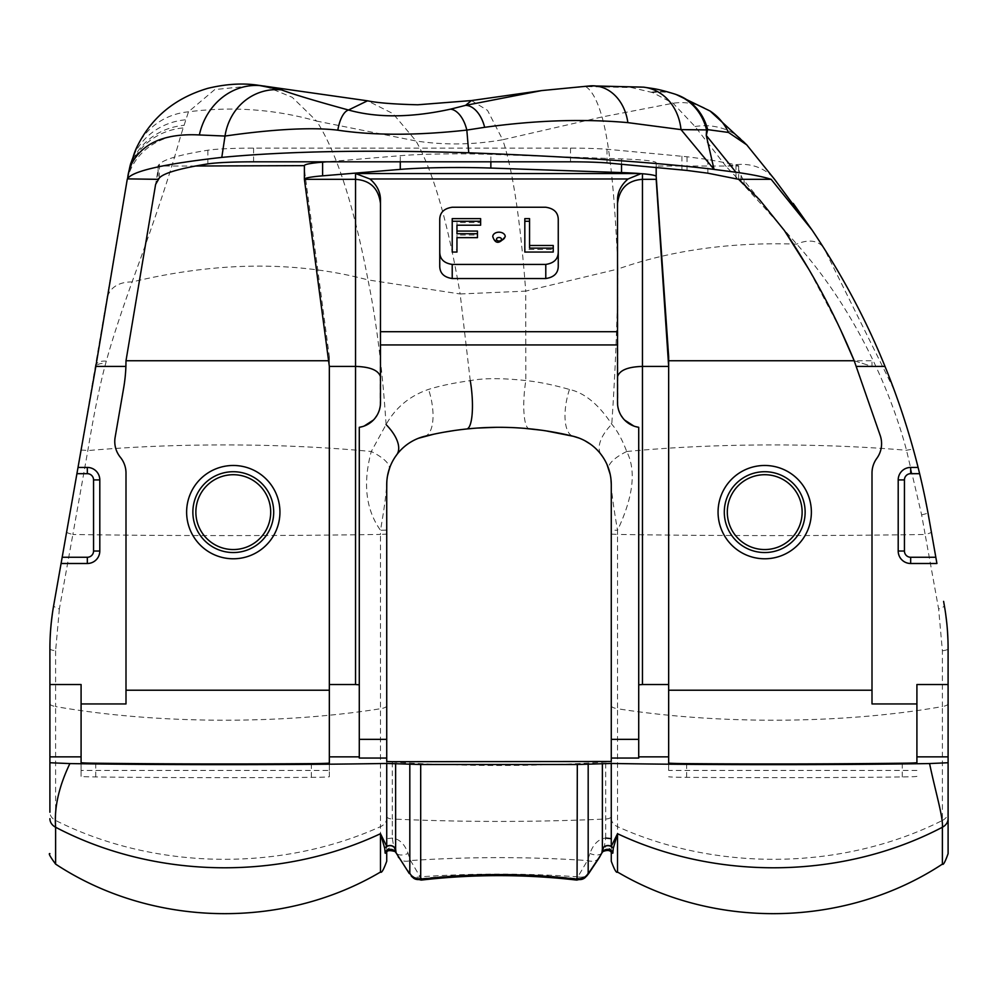 <?xml version="1.0" encoding="UTF-8"?>
<svg xmlns="http://www.w3.org/2000/svg" width="998" height="998" viewBox="0 0 998 998"><rect width="100%" height="100%" fill="white"/><g stroke="black" fill="none" stroke-linecap="round" stroke-linejoin="round"><path stroke-width="0.75" stroke-dasharray="4.99 3.74" d="M741.052 181.224L741.052 175.386L738.645 169.635L738.645 179.328L744.071 183.757L759.628 199.837L784.391 230.538M617.862 406.785L617.513 200.922M638.72 427.306L638.72 758.056M618.473 409.504L620.968 415.318M623.001 418.237L624.586 420.033M633.792 426.021L635.564 426.608M380.488 200.922L380.138 406.785M916.913 762.622L916.913 684.528M359.28 427.306L359.28 758.056M379.527 409.504L377.032 415.318M374.999 418.237L373.414 420.033M364.208 426.021L362.436 426.608M81.088 770.444L81.088 776.344A24.95 0.649 180 0 0 95.733 776.943A311.875 8.159 0 0 0 311.339 777.342A24.95 0.649 180 0 0 329.34 776.718L329.34 770.444L81.088 770.444L81.088 684.528M81.088 776.344L81.088 762.622M125.998 703.939L125.998 473.077A24.95 24.95 0 0 0 120.384 457.309A24.95 24.95 0 0 1 115.132 437.299L123.665 387.973A159.929 159.929 0 0 0 125.998 360.74L158.083 169.635L158.083 165.643L159.381 164.208C163.859 159.343 180.014 154.678 207.846 150.211A49.9 3.481 0 0 1 253.592 148.128L570.532 148.128A49.9 3.481 0 0 1 606.996 149.226L687.036 156.761L707.881 159.505L735.963 164.707L738.645 166.005L656.185 166.005L656.185 162.786A62.375 4.354 180 0 0 621.517 158.894L490.854 154.378A74.85 5.227 180 0 0 400.273 155.7L326.695 161.813M329.34 770.444L329.34 360.74L328.579 360.74M329.34 366.416L329.34 356.71L304.39 169.635L304.39 179.328M195.683 166.005L158.083 166.005M329.34 356.71L329.34 360.74M840.516 329.639L808.53 268.824M916.913 770.444L668.66 770.444L668.66 356.71M656.185 169.635L656.185 166.005M738.645 169.635L738.645 166.005M741.052 175.386A31.188 22.056 180 0 0 744.071 180.563L759.628 199.837M155.613 184.393L158.083 179.328L158.083 165.643M158.083 169.635L158.083 179.328M735.963 178.393L735.963 164.707M738.645 179.328L738.645 165.643M656.185 167.103L656.185 162.786M668.66 770.444L668.66 762.996M872.003 703.939L872.003 473.077A24.95 24.95 0 0 1 876.793 458.381A24.95 24.95 0 0 0 880.199 435.477L854.188 360.74L872.003 366.416L872.003 360.74L872.003 366.416L854.188 360.74L872.003 360.74M329.34 776.718L329.34 762.996M921.641 514.843A12.475 0.961 169.5 0 0 927.978 512.797L927.466 510.065M924.797 496.617L921.266 480.562M917.399 464.669L910.413 439.108M907.344 428.903L906.87 427.369M903.988 418.312L903.265 416.104M900.333 407.321L896.341 395.944M893.996 389.532L824.061 248.352L812.048 230.014M918.098 467.438L910.675 467.438A12.475 12.475 0 0 0 898.2 479.913L898.2 551.021A12.475 12.475 0 0 0 910.675 563.496L936.922 563.496L931.371 532.009A12.475 1.534 170 0 1 925.146 534.479L921.628 514.793L906.521 450.273C892.15 395.819 858.143 313.06 796.766 244.123C770.182 213.722 746.666 187.874 726.22 166.591A60.229 48.378 132.1 0 1 774.56 179.328M945.68 614.094L943.597 601.37M258.083 85.229L214.757 89.558L188.472 111.813L180.925 135.054C172.604 164.682 161.115 202.606 132.073 281.972C120.508 314.32 111.913 340.717 106.299 361.164L105.651 363.522C99.675 385.69 93.737 414.706 87.836 450.585L72.854 534.479A311.875 8.732 180 0 0 380.488 534.417L380.488 530.287C365.792 509.554 362.723 483.294 371.281 451.508L386.076 424.574C395.52 407.633 409.679 395.907 428.554 389.395C439.744 385.864 453.641 382.945 470.258 380.65C483.494 378.03 502.006 378.005 525.834 380.575C538.271 381.81 552.817 384.766 569.471 389.457C584.541 392.8 598.65 404.402 611.774 424.225C617.238 430.487 622.216 439.582 626.719 451.508C636.412 470.545 633.343 496.792 617.513 530.287L617.513 534.417A311.875 8.732 180 0 0 925.146 534.479L938.631 608.992A12.475 2.944 170 0 0 944.308 605.399M626.719 451.495A37.425 12.138 -18.2 0 0 608.755 469.085M611.275 484.679L611.275 484.729C611.549 492.501 613.62 507.683 617.513 530.287L611.275 530.088L611.275 861.237M609.865 472.952L610.564 476.37M610.626 476.695L611.1 480.549M603.279 457.633L605.062 460.614M605.175 460.827L607.009 464.532M579.302 438.159L584.791 440.667M590.329 444.098L595.868 448.676M596.143 448.95L601.208 454.676A37.425 18.713 -37 0 1 611.774 424.225C615.429 370.071 617.463 318.35 617.874 269.061C671.068 250.273 730.698 241.965 796.766 244.123A38.174 23.678 131.5 0 1 824.061 248.352L812.285 230.363M726.22 166.591L695.02 126.521L673.064 103.243L652.692 92.589A57.697 52.033 116.3 0 1 676.245 94.548M695.02 126.521A62.126 55.239 142.6 0 1 746.741 144.86M652.692 92.589L631.372 87.537L585.614 86.564A47.018 37.6 96.2 0 1 590.492 85.853M651.532 92.165A57.522 51.933 116.3 0 1 674.735 94.037M185.254 119.835A66.105 62.462 19.7 0 0 130.613 163.847M180.925 135.054A64.982 59.331 15.8 0 0 126.696 182.609L78.019 467.438L87.325 467.438A12.475 12.475 0 0 1 99.8 479.913L99.8 551.021A12.475 12.475 0 0 1 87.325 563.496A12.475 12.475 0 0 0 99.8 551.021M127.233 179.465L126.883 181.499M182.871 127.944A65.569 60.89 15.7 0 0 127.856 176.072L128.218 174.089A65.743 61.502 15.6 0 1 183.57 125.361M106.299 361.164A17.228 8.121 21.2 0 0 95.995 365.418L95.658 367.426A16.816 7.697 21.2 0 1 105.651 363.522M390.043 466.827L390.954 464.631M392.039 462.324L393.337 459.903M393.699 459.292L394.884 457.396M81.013 450.435A12.475 1.16 10 0 1 87.836 450.585A311.875 56.025 180 0 1 371.281 451.508A37.425 12.138 -161.8 0 1 389.22 469.135M386.85 481.123L386.95 479.963M387.286 477.294L388.06 473.277M386.725 861.237L386.725 530.088L380.488 530.287C383.981 510.302 386.064 495.12 386.725 484.729L386.725 484.729M76.921 473.676L61.078 563.496L87.325 563.496M66.629 532.009A12.475 1.534 10 0 0 72.854 534.479L59.369 608.992A12.475 2.944 10 0 1 53.692 605.399L52.32 614.094M51.522 620.357L51.247 622.789M50.499 631.447L50.224 635.913M50.037 640.279L49.9 812.26A12.475 9.743 0 0 0 55.614 820.456A311.875 243.724 180 0 0 380.488 826.656L380.488 534.417L386.725 534.117M59.369 608.992L55.614 650.771A12.475 2.433 0 0 1 49.9 648.725L50.137 637.934M386.725 761.486L386.725 852.417M409.305 873.537A12.475 10.566 141.9 0 0 420.121 876.843L410.54 860.55L408.07 853.477C404.751 844.133 399.499 838.994 392.301 838.058L386.725 838.669L386.7 852.479M413.733 878.265A10.541 8.932 123.8 0 1 412.511 877.242L421.518 878.614L420.121 876.843A998 882.581 0 0 1 577.879 876.843L576.482 878.614C525.148 872.763 473.489 872.763 421.518 878.614L420.931 879.163M586.712 876.032L585.489 877.242L576.482 878.614L577.069 879.163M948.1 756.858L947.95 640.092M948.1 853.627L948.1 762.734M611.275 534.117L617.513 534.417L617.513 708.73A311.875 85.653 180 0 0 942.386 706.559L942.386 650.771L938.631 608.992M611.3 852.479L611.275 851.943A6.238 4.853 180 0 0 604.252 847.127L605.699 838.058C598.551 838.944 593.299 844.096 589.93 853.477L587.46 860.55L577.879 876.843A12.475 10.566 38.1 0 0 588.695 873.537M611.275 852.417L611.275 761.486M601.956 852.828A6.238 6.138 46.2 0 0 601.894 852.941L604.252 847.127M601.956 852.691L601.894 852.941A12.475 6.562 27.8 0 1 589.93 853.477M392.239 761.686L392.301 762.035A998 601.07 0 0 0 605.699 762.035A6.238 3.755 0 0 0 607.807 761.661M386.725 530.088L386.725 489.269M396.792 454.676L402.082 448.726M402.768 448.077L407.621 444.122M408.469 443.536L415.617 439.469M415.954 439.32L424.749 436.276A37.425 15.145 -103.8 0 0 428.554 389.395M470.258 380.65L460.153 293.973L525.734 291.129L525.834 380.575A37.425 8.421 -84.4 0 0 529.277 428.778L542.613 430.363M549.474 431.41L556.822 432.708M558.618 433.057L564.743 434.305M454.539 430.487L466.727 428.978M469.434 428.703L472.066 428.466M474.699 428.254L477.356 428.055M480.026 427.88L493.723 427.344M496.63 427.306L499.611 427.306M502.643 427.319L505.362 427.369M505.749 427.369L508.818 427.456M508.968 427.456L516.066 427.768M520.108 428.017L524.499 428.342M434.118 434.118L443.723 432.234M569.471 389.457A37.425 15.107 -76.2 0 0 573.251 436.276M95.995 365.418L107.248 298.439A37.475 25.574 28.2 0 1 132.073 281.972C217.377 261.551 296.019 260.852 368 279.914C353.641 204.902 336.526 151.958 316.628 121.07L416.004 140.992C444.896 145.284 473.788 144.86 502.68 139.745C512.623 169.149 520.307 219.61 525.734 291.129L617.874 269.061C614.843 194.086 609.578 143.375 602.044 116.953C597.303 100.436 591.826 90.307 585.614 86.564L541.664 90.581M386.725 851.943A6.238 4.853 0 0 1 393.748 847.127L396.106 852.941A12.475 6.562 152.2 0 0 408.07 853.477M386.725 816.414A6.238 2.62 0 0 0 392.301 819.021L392.301 838.058L393.748 847.127M947.501 631.447L946.753 622.777M916.913 776.344A24.95 0.649 180 0 1 902.267 776.943A311.875 8.159 180 0 1 686.661 777.342A24.95 0.649 180 0 1 668.66 776.718M558.256 266.054L558.256 219.722C558.219 212.636 554.065 208.482 545.781 207.247L452.219 207.247C443.935 208.482 439.781 212.636 439.744 219.722L439.744 266.054M505.238 236.601A6.238 4.416 0 0 1 499 241.005A6.238 4.416 0 0 1 492.763 236.601M456.959 235.004L456.959 237.649L456.959 235.004L477.468 235.004L477.468 231.074M456.959 222.554L456.959 225.199L456.959 222.554L480.624 222.554L480.624 218.624M452.219 218.624L452.219 249.413L456.959 249.413L456.959 252.057M524.823 218.624L524.823 249.413L553.229 249.413L553.229 245.483M529.551 248.128L529.551 218.624M452.219 249.413L452.219 252.057M480.624 222.554L480.624 225.199M456.959 231.074L456.959 233.719M477.468 235.004L477.468 237.649M524.823 249.413L524.823 252.057M553.229 249.413L553.229 252.057M159.381 177.893L159.381 164.208M207.846 163.897L207.846 150.211M253.592 161.813L253.592 148.128M570.532 161.813L570.532 148.128M606.996 162.911L606.996 149.226M681.933 169.847L681.933 156.15M687.036 170.446L687.036 156.761M707.881 173.19L707.881 159.505M311.339 777.342L311.339 763.632M95.733 776.943L95.733 763.221M626.719 451.508A311.875 56.025 180 0 1 906.521 450.273L913.22 448.963M471.455 100.561L487.535 110.404L502.68 139.745L602.044 116.953L673.064 103.243A60.342 55.077 128.3 0 1 710.089 111.028M631.372 87.537A54.254 45.933 105.7 0 1 643.623 87.15M386.076 424.574C382.446 369.31 376.421 321.082 368 279.914L460.153 293.973C447.99 222.654 433.269 171.656 416.004 140.992L393.012 113.635L367.501 100.81M136.614 147.642A66.417 63.847 26.3 0 1 188.472 111.813C232.409 106.187 275.124 109.269 316.628 121.07L292.227 97.293L264.994 86.152M55.614 650.771L55.614 706.559A311.875 85.653 180 0 0 380.488 708.73A12.475 3.431 180 0 0 386.725 705.761M49.9 703.677A12.475 3.431 0 0 0 55.614 706.559L55.614 864.106M380.488 872.04L380.488 826.656A12.475 9.743 180 0 0 386.725 818.21M942.386 650.771A12.475 2.433 180 0 0 948.1 648.725M611.275 705.761A12.475 3.431 0 0 0 617.513 708.73L617.513 826.656A311.875 243.724 180 0 0 942.386 820.456L942.386 706.559A12.475 3.431 180 0 0 948.1 703.677M942.386 864.106L942.386 820.456A12.475 9.743 180 0 0 948.1 812.26M611.275 818.21A12.475 9.743 0 0 0 617.513 826.656L617.513 872.04M599.311 857.619A12.475 8.957 30.5 0 1 587.46 860.55A998 743.834 0 0 0 410.54 860.55A12.475 8.957 149.5 0 1 398.689 857.619M605.699 838.058L605.699 761.686M392.301 762.035L392.301 819.021A998 418.374 0 0 0 605.699 819.021A6.238 2.62 180 0 0 611.275 816.414M898.2 551.021A12.475 12.475 0 0 0 910.675 563.496M910.675 467.438A12.475 12.475 0 0 0 898.2 479.913M902.267 763.221L902.267 776.943M686.661 763.632L686.661 777.342M621.517 164.046L621.517 158.894M490.854 161.813L490.854 154.378M400.273 161.813L400.273 155.7M744.071 183.757L744.071 180.563M610.938 478.94L610.165 474.275M387.461 476.171L386.787 482.308M53.692 605.399L52.47 612.972M51.16 623.625L50.549 630.773M611.275 838.669L611.275 841.626M611.275 846.391L611.275 851.943M541.689 430.238L545.769 430.824M473.726 428.329L477.269 428.055M496.355 427.306L499.898 427.306M503.029 427.331L506.098 427.381M511.512 427.556L515.954 427.768M520.719 428.055L524.324 428.329"/><path stroke-width="1.5" d="M643.623 87.15A54.254 45.933 105.7 0 1 681.023 129.615L627.854 122.629A47.018 37.6 96.2 0 0 590.492 85.853L643.623 87.15C653.815 88.785 655.923 88.273 674.735 94.037A57.522 51.933 116.3 0 1 674.835 94.074A57.522 51.933 116.3 0 1 706.572 129.915L681.023 129.615L714.032 169.348L708.667 168.724L735.963 172.242C751.943 174.513 763.67 176.871 771.155 179.328L738.645 179.328L759.628 199.837L784.391 230.538C811.761 271.019 835.027 314.42 854.188 360.74L840.516 329.639M617.513 376.757C619.509 370.27 627.829 366.827 642.462 366.416L668.66 366.416L656.185 179.328L642.462 179.328L642.462 173.752L640.953 173.677L628.041 178.979C620.793 185.254 617.288 192.564 617.513 200.922L617.513 331.71L380.488 331.71L380.488 402.631A24.95 24.95 0 0 1 359.28 427.306L359.28 758.056L386.725 758.056L386.725 761.486L392.239 761.686L611.275 761.486L611.275 484.729A49.9 49.9 0 0 0 573.251 436.276L579.302 438.159M771.155 179.328L812.048 230.014C841.676 274.051 866.002 319.522 885.001 366.416L856.159 366.416L854.188 360.74L668.66 360.74M617.513 203.567C619.421 188.447 627.742 180.364 642.462 179.328L642.462 684.528L638.72 684.815M617.862 406.785L618.473 409.504M620.968 415.318L623.001 418.237M624.586 420.033L633.792 426.021M635.564 426.608L638.72 427.306L638.72 739.356L611.275 739.356M617.513 331.71L617.513 402.631A24.95 24.95 0 0 0 638.72 427.306M380.488 203.567C378.579 188.447 370.258 180.364 355.538 179.328L304.39 179.328A77.906 5.439 0 0 1 322.616 175.835L322.616 162.15A77.906 5.439 180 0 0 304.39 165.643L195.683 166.005M640.953 173.677L639.78 173.54A62.375 4.354 0 0 0 621.517 172.579L490.854 168.063A74.85 5.227 0 0 0 400.273 169.386L322.616 175.835M642.462 173.752A62.375 4.354 0 0 1 656.185 176.484L656.185 167.103M642.462 684.528L668.66 684.528L668.66 356.71L656.185 176.484M328.579 360.74L125.998 360.74L155.613 184.393L159.381 177.893C163.859 173.041 180.014 168.375 207.846 163.897A49.9 3.481 180 0 1 253.592 161.813L570.532 161.813A49.9 3.481 180 0 1 606.996 162.911L687.036 170.446L707.881 173.19L738.645 179.328M708.667 168.724C649.324 161.901 569.359 156.586 468.748 152.794C368.699 149.688 286.376 151.222 221.793 157.397C163.41 163.984 131.961 171.145 127.457 178.879L158.083 179.328M380.488 331.71L380.488 200.922C380.712 192.564 377.207 185.254 369.959 178.979L355.538 173.54L355.538 684.528L359.28 684.815M452.219 278.529C443.935 277.294 439.781 273.128 439.744 266.054L439.744 219.722C439.781 212.636 443.935 208.482 452.219 207.247L545.781 207.247C554.065 208.482 558.219 212.636 558.256 219.722L558.256 266.054C558.219 273.128 554.065 277.294 545.781 278.529L452.219 278.529L452.219 264.42L545.781 264.42L545.781 278.529M386.725 758.056L386.725 484.729A49.9 49.9 0 0 1 424.749 436.276A311.875 311.875 0 0 1 573.251 436.276L564.743 434.305M611.275 758.056L638.72 758.056L638.72 739.356M943.597 601.37L944.308 605.399A249.5 249.5 0 0 1 948.1 648.725L948.1 684.528L916.913 684.528L916.913 762.622A24.95 0.649 0 0 1 902.267 763.221A311.875 8.159 180 0 1 686.661 763.632A24.95 0.649 0 0 1 668.66 762.996L668.66 756.858L638.72 756.858M948.1 684.528L948.1 756.858L916.913 756.858M668.66 684.528L668.66 756.858M304.39 165.643L304.39 179.328L329.34 366.416L329.34 756.858L359.28 756.858M329.34 756.858L329.34 762.996A24.95 0.649 0 0 1 311.339 763.632A311.875 8.159 0 0 1 95.733 763.221A24.95 0.649 0 0 1 81.088 762.622L81.088 756.858L49.9 756.858L49.9 762.746L69.885 763.582C164.77 765.067 293.612 765.017 386.725 763.458L420.694 764.505L577.306 764.505L611.275 763.458C704.862 765.029 834.577 765.067 929.575 763.557C935.513 791.988 943.322 817.499 942.386 827.242A12.475 10.167 0 0 0 948.1 818.684L948.1 853.627C945.143 861.935 943.235 865.428 942.386 864.106C846.753 927.13 716.102 930.323 617.513 872.04L617.513 833.704L611.275 846.391A6.238 5.926 -0 0 0 602.38 848.949L601.956 852.691L599.873 856.396L586.762 875.982L584.267 878.265A10.541 8.932 -123.9 0 0 585.489 877.242M948.1 818.684L948.1 756.858L948.1 762.734L929.575 763.557M380.488 376.757C378.491 370.27 370.171 366.827 355.538 366.416L329.34 366.416M380.138 406.785L379.527 409.504M377.032 415.318L374.999 418.237M373.414 420.033L364.208 426.021M362.436 426.608L359.28 427.306M329.34 684.528L355.538 684.528M125.998 360.74L125.898 366.416A159.929 159.929 0 0 1 123.665 387.973L115.132 437.299A24.95 24.95 0 0 0 120.384 457.309A24.95 24.95 0 0 1 125.998 473.077L125.998 703.939L81.088 703.939M95.746 366.915L95.658 367.426A249.5 249.5 0 0 0 95.833 366.416L53.692 605.399A249.5 249.5 0 0 0 49.9 648.725L49.9 684.528L81.088 684.528L81.088 756.858M53.692 605.399L61.078 563.496L87.325 563.496A12.475 12.475 0 0 0 99.8 551.021L99.8 479.913A12.475 12.475 0 0 0 87.325 467.438L78.019 467.438L76.921 473.676L87.325 473.676L87.325 467.438M125.898 366.416L95.833 366.416M49.9 684.528L49.9 756.858M329.34 690.217L125.998 690.217M126.883 181.499L95.908 365.929M126.696 182.609L127.257 179.328M304.39 169.635L304.39 166.005M808.53 268.824L784.391 230.538M326.695 161.813L322.616 162.15M668.66 690.217L872.003 690.217M856.159 366.416L880.199 435.477A24.95 24.95 0 0 1 876.793 458.381A24.95 24.95 0 0 0 872.003 473.077L872.003 703.939L916.913 703.939M885.001 366.416A748.5 748.5 0 0 1 918.098 467.438L910.675 467.438A12.475 12.475 0 0 0 898.2 479.913L898.2 551.021A12.475 12.475 0 0 0 910.675 563.496L936.922 563.496L927.978 512.797A748.5 748.5 0 0 0 919.632 473.676L918.098 467.438M927.466 510.065L924.797 496.617M921.266 480.562L918.322 468.311M918.172 467.738L917.399 464.669M910.413 439.108L907.344 428.903M906.87 427.369L903.988 418.312M903.265 416.104L900.333 407.321M896.341 395.944L893.996 389.532M674.835 94.074L676.332 94.585A57.697 52.033 116.3 0 0 676.245 94.548L710.089 111.028L746.741 144.86L774.56 179.328L812.048 230.014L774.56 179.328L746.741 144.86L728.465 132.447L707.657 129.628L706.272 135.454L714.032 169.348M931.371 532.009L927.978 512.797M608.755 469.085A37.425 12.138 -18.2 0 0 608.768 469.135L609.865 472.952M611.1 480.549L611.275 484.679M601.208 454.676L603.279 457.633M607.009 464.532L610.165 474.275M584.791 440.667L590.329 444.098M676.332 94.585A57.697 52.033 116.3 0 1 707.657 129.628L706.572 129.915L706.272 135.454L735.963 172.242M627.854 122.629C583.655 118.675 535.926 120.234 484.666 127.32L466.827 130.077C417.039 135.566 374.038 135.603 337.811 130.189C303.642 125.935 252.007 132.16 225.012 136.052L199.363 134.955C165.231 133.196 142.652 142.851 131.611 163.897L129.166 170.309L127.457 178.879M590.492 85.853L541.664 90.581L465.567 105.364A29.291 17.378 81.1 0 1 484.666 127.32M367.501 100.81L348.502 110.017C315.967 101.122 293.587 94.398 281.361 89.845L258.083 85.229L367.501 100.81C377.531 102.894 394.285 104.216 417.763 104.778L471.455 100.561L465.567 105.364L450.535 109.156C411.313 117.752 377.294 118.038 348.502 110.017A27.358 11.252 93.9 0 0 337.811 130.189M281.361 89.845A57.971 53.88 74.7 0 0 225.012 136.052L221.793 157.397M264.994 86.152L262.736 85.89A62.425 56.375 98.4 0 0 199.363 134.955M128.218 174.089L130.613 163.847A66.105 62.462 19.7 0 0 129.166 170.309L127.856 176.072M386.076 424.574A37.425 18.625 -143.2 0 1 396.693 454.814L396.792 454.676M388.06 473.277L390.043 466.827M390.954 464.631L392.039 462.324M394.884 457.396L396.693 454.814M386.725 484.766L386.85 481.123M386.95 479.963L387.286 477.294M52.32 614.094L51.522 620.357M51.247 622.789L50.499 631.447M50.224 635.913L50.037 640.279M386.725 852.417L386.725 861.237C383.631 869.745 381.548 873.337 380.488 872.04L380.488 833.704L384.729 848.387A6.238 6.013 150.8 0 1 386.725 846.391L380.488 833.704A311.875 254.315 0 0 1 55.614 827.242C54.092 807.794 58.845 786.574 69.885 763.582M385.216 853.24A6.238 6.138 133.8 0 1 395.008 851.519C389.569 850.059 386.787 850.408 386.663 852.554L385.216 853.24L384.729 848.387A6.238 5.763 174.9 0 1 395.62 848.949L395.62 763.532M407.82 870.743A12.475 10.566 141.9 0 0 409.305 873.537L396.044 852.691L395.62 848.949A6.238 5.926 0 0 0 386.725 846.391L386.725 763.458M412.511 877.242L411.288 876.032M576.482 878.614L577.069 879.163C525.372 873.213 473.326 873.213 420.931 879.163A10.541 8.932 123.8 0 1 413.771 878.29M421.518 878.614L420.694 878.727L420.694 764.505M584.229 878.29A10.541 8.932 -123.9 0 1 577.069 879.163L577.306 764.505M942.386 864.106L942.386 827.242A311.875 254.315 0 0 1 617.513 833.704L613.271 848.387L612.784 853.24L611.337 852.554C610.215 850.171 607.433 849.834 602.992 851.519L602.992 851.519A6.238 6.138 46.2 0 0 601.956 852.828L599.311 857.619A12.475 8.957 30.5 0 0 599.873 856.396M617.513 872.04C616.502 873.387 614.419 869.782 611.275 861.237L611.275 852.417M612.997 852.342A6.238 5.913 7.6 0 0 601.956 852.691L602.992 851.519A6.238 6.138 46.2 0 1 612.784 853.24M611.275 838.669L605.699 838.058M386.725 489.269L386.787 482.308M402.082 448.726L402.768 448.077M407.621 444.122L408.469 443.536M542.613 430.363L549.474 431.41M556.822 432.708L558.618 433.057M466.727 428.978L469.434 428.703M472.066 428.466L474.699 428.254M477.356 428.055L480.026 427.88M493.723 427.344L496.63 427.306M499.611 427.306L502.643 427.319M516.066 427.768L520.108 428.017M524.499 428.342L541.689 430.238M418.424 438.272L434.118 434.118M443.723 432.234L454.539 430.487M470.258 380.65A37.425 8.87 -95.9 0 1 466.715 428.978L473.726 428.329M385.003 852.342A6.238 5.913 172.4 0 1 396.044 852.691L395.008 851.519A6.238 6.138 133.8 0 1 396.044 852.828L409.305 873.537M590.18 870.743A12.475 10.566 38.1 0 1 588.695 873.537L586.749 875.995M947.95 640.092L947.501 631.447M946.753 622.777L945.68 614.094M49.9 812.26L49.9 762.746M258.083 85.229L258.083 85.229C242.751 82.934 225.985 83.969 207.809 88.335C174.638 98.153 150.91 117.914 136.614 147.642L136.614 147.642A66.417 63.847 26.3 0 0 131.611 163.897M558.256 251.945C558.219 259.018 554.065 263.173 545.781 264.42M452.219 264.42C443.935 263.173 439.781 259.018 439.744 251.945M492.763 236.601A6.238 4.416 0 0 1 499 232.185A6.238 4.416 0 0 1 505.238 236.601C499.449 244.173 495.295 244.173 492.763 236.601M456.959 249.413L456.959 237.649L477.468 237.649L477.468 233.719L456.959 233.719L456.959 225.199L480.624 225.199L480.624 221.269L452.219 221.269L452.219 252.057L456.959 252.057L456.959 237.649M477.468 233.719L477.468 231.074L456.959 231.074L456.959 225.199M480.624 221.269L480.624 218.624L452.219 218.624L452.219 221.269M553.229 248.128L529.551 248.128L529.551 221.269L524.823 221.269L524.823 252.057L553.229 252.057L553.229 245.483L529.551 245.483M529.551 221.269L529.551 218.624L524.823 218.624L524.823 221.269M639.78 173.54L355.538 173.54M369.959 178.979L628.041 178.979M617.513 344.934L380.488 344.934M386.725 739.356L359.28 739.356M279.939 512.136A46.657 46.657 0 0 1 233.282 558.78A46.657 46.657 0 0 1 186.626 512.136A46.657 46.657 0 0 1 233.282 465.48A46.657 46.657 0 0 1 279.939 512.136M811.374 512.136A46.657 46.657 0 0 1 764.718 558.78A46.657 46.657 0 0 1 718.061 512.136A46.657 46.657 0 0 1 764.718 465.48A46.657 46.657 0 0 1 811.374 512.136M919.632 473.676L910.675 473.676L910.675 467.438M910.675 473.676A6.238 6.238 0 0 0 904.438 479.913L904.438 551.021A6.238 6.238 0 0 0 910.675 557.258L935.825 557.258M62.175 557.258L87.325 557.258A6.238 6.238 0 0 0 93.562 551.021L93.562 479.913A6.238 6.238 0 0 0 87.325 473.676M910.675 557.258L910.675 563.496M710.089 111.028A60.342 55.077 128.3 0 1 728.465 132.447M468.748 152.794L466.827 130.077A27.919 15.556 81.9 0 0 450.535 109.156M87.325 557.258L87.325 563.496M93.562 551.021L99.8 551.021M93.562 479.913L99.8 479.913M380.488 872.04C281.898 930.323 151.247 927.13 55.614 864.106L55.614 827.242A12.475 10.167 180 0 1 49.9 818.684M420.694 878.727A10.541 9.681 180 0 1 409.816 873.213L409.816 764.343M588.184 764.343L588.184 873.213A10.541 9.681 180 0 1 577.306 878.727M611.275 763.458L611.275 846.391A6.238 6.013 29.2 0 1 613.271 848.387A6.238 5.763 5.1 0 0 602.38 848.949L602.38 763.532M398.127 856.396A12.475 8.957 149.5 0 0 398.689 857.619M904.438 551.021L898.2 551.021M904.438 479.913L898.2 479.913M273.702 512.136A40.419 40.419 0 0 1 233.282 552.543A40.419 40.419 0 0 1 192.863 512.136A40.419 40.419 0 0 1 233.282 471.717A40.419 40.419 0 0 1 273.702 512.136M195.87 512.136A37.413 37.413 0 0 1 233.282 474.711A37.413 37.413 0 0 1 270.695 512.136A37.413 37.413 0 0 1 233.282 549.549A37.413 37.413 0 0 1 195.87 512.136M805.136 512.136A40.419 40.419 0 0 1 764.718 552.543A40.419 40.419 0 0 1 724.299 512.136A40.419 40.419 0 0 1 764.718 471.717A40.419 40.419 0 0 1 805.136 512.136M802.13 512.136A37.413 37.413 0 0 0 764.718 474.711A37.413 37.413 0 0 0 727.305 512.136A37.413 37.413 0 0 0 764.718 549.549A37.413 37.413 0 0 0 802.13 512.136M621.517 172.579L621.517 164.046M490.854 168.063L490.854 161.813M400.273 169.386L400.273 161.813M496.505 239.246A2.495 1.759 0 0 1 499 237.474A2.495 1.759 0 0 1 501.495 239.246A2.495 1.759 0 0 1 499 241.005A2.495 1.759 0 0 1 496.505 239.246M611.275 484.13L610.938 478.94M812.285 230.363L793.185 203.392M130.613 163.847L136.614 147.642M389.22 469.135L387.461 476.171M52.47 612.972L51.16 623.625M50.549 630.773L50.137 637.934M411.238 875.982L413.746 878.277L421.256 880.086C473.089 874.148 524.911 874.148 576.744 880.086L584.267 878.265M611.275 841.626L611.275 846.391M545.769 430.824L573.251 436.276M541.664 90.581L471.455 100.561M477.269 428.055L496.355 427.306M499.898 427.306L503.029 427.331M506.098 427.381L511.512 427.556M515.954 427.768L520.719 428.055M524.324 428.329L529.277 428.778M588.695 873.537L599.311 857.619M55.614 864.106C50.137 856.696 48.241 853.203 49.9 853.627"/></g></svg>
